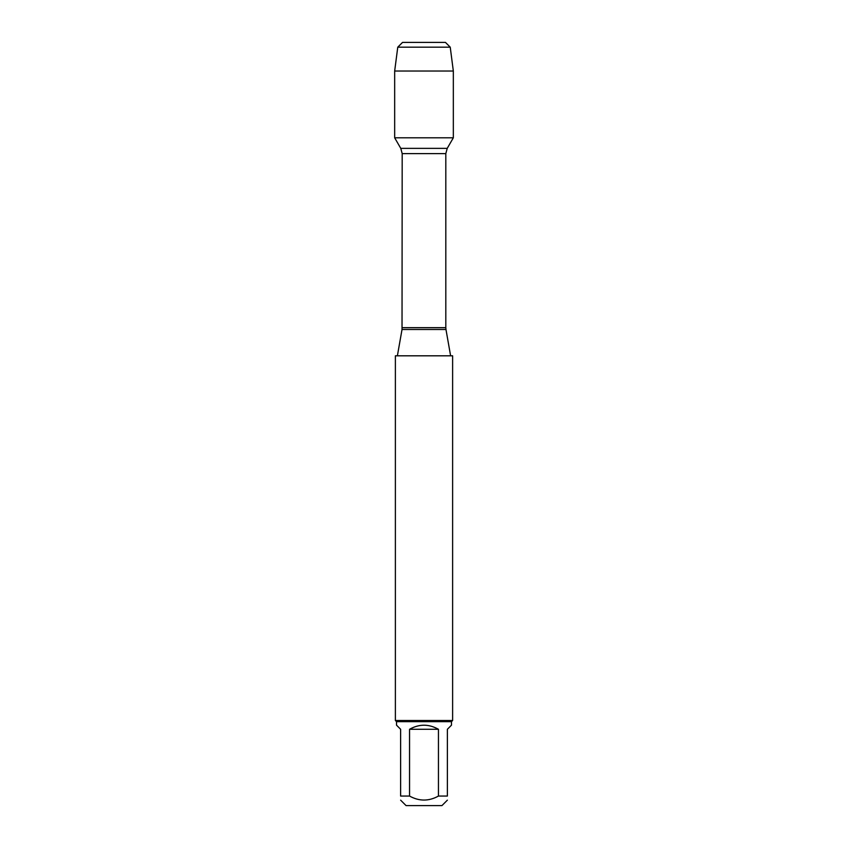 <?xml version="1.0" encoding="UTF-8"?>
<svg xmlns="http://www.w3.org/2000/svg" width="848" height="848" viewBox="0 0 848 848"><rect width="100%" height="100%" fill="white"/><g stroke="black" fill="none" stroke-linecap="round" stroke-linejoin="round"><path stroke-width="1.27" d="M452.62 355.81L395.38 355.81L395.38 720.503L452.62 720.503L452.62 355.81M411.598 42.4L402.535 42.4L397.765 47.17L394.67 71.02L394.67 137.8L400.775 148.368L402.185 153.615L402.026 329.501L445.974 329.501L450.617 355.81M394.67 137.8L453.33 137.8L394.67 137.8L394.67 71.02L453.33 71.02L453.33 137.8L447.225 148.368L400.775 148.368M447.373 800.162L441.935 805.6L406.065 805.6L400.627 800.162M438.448 729.28C428.812 723.853 419.188 723.853 409.552 729.28L438.448 729.28L438.448 796.06C428.812 801.392 419.188 801.392 409.552 796.06L400.627 796.06C400.627 801.392 400.627 801.392 400.627 796.06L400.627 729.28L396.525 725.178L396.525 721.648L451.475 721.648L451.475 725.178L447.373 729.28L447.373 796.06C447.373 801.392 447.373 801.392 447.373 796.06L438.448 796.06M409.552 729.28L409.552 796.06M451.475 721.648L452.62 720.503M450.235 47.17L397.765 47.17L402.535 42.4L445.465 42.4L450.235 47.17L453.33 71.02M402.185 327.678L445.815 327.678L445.815 153.615L402.185 153.615M402.026 329.501L397.383 355.81M445.815 153.615L447.225 148.368M445.974 329.501L445.815 327.678M396.525 721.648L395.38 720.503M397.765 47.17L394.67 71.02"/></g></svg>
